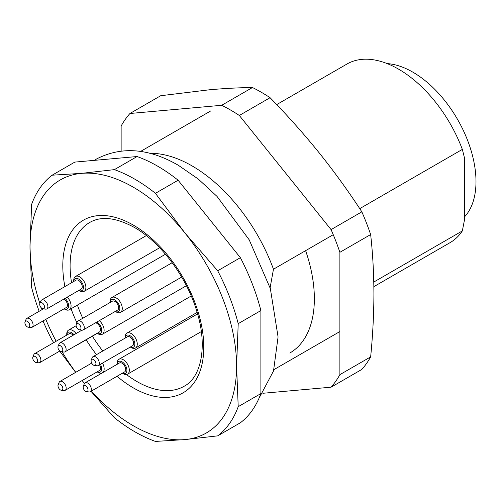 <?xml version="1.0" encoding="UTF-8"?>
<svg xmlns="http://www.w3.org/2000/svg" width="501" height="501" viewBox="0 0 501 501"><rect width="100%" height="100%" fill="white"/><g stroke="black" fill="none" stroke-linecap="round" stroke-linejoin="round"><path stroke-width="0.75" d="M370.652 356.887L339.885 374.648A171.862 99.223 60 0 1 331.073 387.185L361.841 369.419A171.862 99.223 -120 0 0 370.652 356.887C372.769 335.351 373.852 314.334 373.909 293.837C373.852 273.408 372.769 253.644 370.652 234.549A171.862 99.223 -120 0 0 361.841 211.842C348.721 191.664 334.511 172.018 319.225 152.893C303.819 133.836 287.442 115.437 270.089 97.701L239.321 115.468A171.862 99.223 60 0 0 221.699 105.291L252.466 87.525C239.346 87.669 225.137 88.408 209.85 89.742L160.721 95.722L129.947 113.489L221.699 105.291M270.089 97.701A171.862 99.223 -120 0 0 252.466 87.525M370.652 234.549L339.885 252.316A171.862 99.223 60 0 0 331.073 229.608L361.841 211.842M289.803 353.036A118.587 68.468 -120 0 0 305.616 250.65M121.136 150.995L121.136 126.027A171.862 99.223 60 0 1 129.947 113.489M262.893 393.279L331.073 387.185M339.885 374.648L339.885 252.316M331.073 229.608L239.321 115.468M359.737 208.635L462.342 149.398L464.446 157.796L464.446 220.096L462.342 230.923A103.118 59.538 -120 0 1 450.098 242.628L373.859 286.647M373.777 282.05L462.342 230.923M273.915 369.638L339.885 331.549M91.257 391.156A146.085 84.343 -120 0 0 184.938 439.584A146.085 84.343 -120 0 0 236.585 366.106A146.085 84.343 -120 0 0 184.938 232.99A146.085 84.343 -120 0 0 81.638 173.352L114.397 169.632L137.08 156.537L74.812 162.099L52.135 175.193L81.638 173.352A146.085 84.343 -120 0 0 29.991 246.83A146.085 84.343 -120 0 0 39.855 303.387M114.397 169.632A154.677 89.303 60 0 1 155.435 193.317L184.938 232.99L217.697 270.778L240.374 257.683L178.112 180.228L155.435 193.317M178.112 180.228A154.677 89.303 -120 0 0 137.08 156.537M217.697 270.778A154.677 89.303 60 0 1 238.213 323.659L236.585 366.106L238.213 406.674L260.889 393.579L260.889 310.564L238.213 323.659M260.889 310.564A154.677 89.303 -120 0 0 240.374 257.683M238.213 406.674A154.677 89.303 60 0 1 217.697 435.864L184.938 439.584L155.435 441.425A154.677 89.303 60 0 1 114.397 417.734L90.994 391.312M260.889 393.579A154.677 89.303 -120 0 1 240.374 422.769L217.697 435.864M53.757 342.621L52.135 340.279A154.677 89.303 60 0 1 43.023 320.966M39.166 311.284A154.677 89.303 60 0 1 31.619 287.399L29.991 246.83L31.619 204.377A154.677 89.303 60 0 1 52.135 175.193M333.246 234.7L273.471 269.212L270.102 287.787M149.755 153.312A130.617 75.413 60 0 1 273.471 269.212M462.342 149.398A103.118 59.538 -120 0 0 346.98 64.022L276.721 104.584M41.414 307.94A146.085 84.343 -120 0 0 42.021 309.637M45.798 319.362A146.085 84.343 -120 0 0 56.143 341.25M62.105 351.802A146.085 84.343 -120 0 0 75.757 372.318M82.126 380.547A146.085 84.343 -120 0 0 84.481 383.415L82.126 380.547M75.651 372.375L59.732 351.082M64.084 308.804A6.876 3.97 -120 0 0 68.612 306.405A6.876 3.97 -120 0 0 65.086 298.377M25.05 321.767A3.438 1.985 -120 0 0 25.601 325.068A3.438 1.985 -120 0 0 28.188 327.197A3.438 1.985 -120 0 0 29.039 323.082A3.438 1.985 -120 0 0 25.05 321.767L26.021 319.394A5.154 2.975 60 0 1 26.847 318.398A5.154 2.975 60 0 1 32.001 321.373A5.154 2.975 60 0 1 32.001 327.328L66.357 307.495A5.154 2.975 -120 0 0 67.197 303.531A5.154 2.975 -120 0 0 64.04 298.978M67.259 297.124A8.592 4.96 60 0 1 69.288 309.768A8.592 4.96 60 0 1 64.992 309.342L64.072 308.81M32.001 327.328A5.154 2.975 60 0 1 30.724 327.548L28.188 327.197M102.486 363.093A8.592 4.96 60 0 1 102.379 372.825A8.592 4.96 60 0 1 98.083 372.4L97.163 371.867A6.876 3.97 -120 0 0 101.384 370.759A6.876 3.97 -120 0 0 100.413 364.296M58.135 384.818A3.438 1.985 -120 0 0 58.692 388.125A3.438 1.985 -120 0 0 61.272 390.254A3.438 1.985 -120 0 0 62.124 386.139A3.438 1.985 -120 0 0 58.135 384.818L59.105 382.445A5.154 2.975 60 0 1 59.932 381.449A5.154 2.975 60 0 1 65.092 384.43A5.154 2.975 60 0 1 65.092 390.379L99.442 370.546A5.154 2.975 -120 0 0 99.555 364.791M65.092 390.379A5.154 2.975 60 0 1 63.815 390.598L61.272 390.254M130.279 347.049A6.876 3.97 -120 0 0 134.838 343.962A6.876 3.97 -120 0 0 130.078 335.72A6.876 3.97 -120 0 0 125.125 338.119L125.118 337.06A8.592 4.96 60 0 1 126.897 333.127A8.592 4.96 60 0 1 135.489 338.087A8.592 4.96 60 0 1 135.489 348.013A8.592 4.96 60 0 1 131.193 347.588L130.273 347.055M98.202 365.573L132.552 345.734A5.154 2.975 -120 0 0 132.552 339.784A5.154 2.975 -120 0 0 127.398 336.804L93.048 356.643A5.154 2.975 60 0 1 98.202 359.618A5.154 2.975 60 0 1 98.202 365.573A5.154 2.975 60 0 1 96.925 365.786L94.388 365.442A3.438 1.985 -120 0 0 95.24 361.327A3.438 1.985 -120 0 0 91.251 360.006A3.438 1.985 -120 0 0 91.802 363.313A3.438 1.985 -120 0 0 94.388 365.442M91.251 360.006L92.215 357.639A5.154 2.975 60 0 1 93.048 356.643M102.379 372.825L117.184 364.277L117.184 363.225A8.592 4.96 60 0 1 118.962 359.286A8.592 4.96 60 0 1 127.555 364.252A8.592 4.96 60 0 1 127.555 374.172A8.592 4.96 60 0 1 123.259 373.746L122.338 373.214A6.876 3.97 -120 0 0 126.903 370.12A6.876 3.97 -120 0 0 122.144 361.879A6.876 3.97 -120 0 0 117.19 364.277M90.268 391.732L124.617 371.899A5.154 2.975 -120 0 0 124.617 365.943A5.154 2.975 -120 0 0 119.463 362.968L85.114 382.802A5.154 2.975 60 0 1 90.268 385.776A5.154 2.975 60 0 1 90.268 391.732A5.154 2.975 60 0 1 88.99 391.951L86.454 391.6A3.438 1.985 -120 0 0 87.306 387.486A3.438 1.985 -120 0 0 83.316 386.171A3.438 1.985 -120 0 0 83.867 389.471A3.438 1.985 -120 0 0 86.454 391.6M83.316 386.171L84.281 383.797A5.154 2.975 60 0 1 85.114 382.802M99.286 320.659A8.592 4.96 60 0 1 103.87 328.168A8.592 4.96 60 0 1 102.342 334.255A8.592 4.96 60 0 1 98.046 333.829L97.125 333.297A6.876 3.97 -120 0 0 101.69 330.234A6.876 3.97 -120 0 0 96.981 321.993M58.103 346.254A3.438 1.985 -120 0 0 58.655 349.554A3.438 1.985 -120 0 0 61.241 351.689A3.438 1.985 -120 0 0 62.093 347.575A3.438 1.985 -120 0 0 58.103 346.254L59.074 343.88A5.154 2.975 60 0 1 59.901 342.884A5.154 2.975 60 0 1 65.055 345.859A5.154 2.975 60 0 1 65.055 351.815L99.411 331.981A5.154 2.975 -120 0 0 99.887 326.99A5.154 2.975 -120 0 0 95.528 322.832M65.055 351.815A5.154 2.975 60 0 1 63.777 352.034L61.241 351.689M78.895 290.405A6.876 3.97 -120 0 0 83.448 287.317A6.876 3.97 -120 0 0 78.695 279.076A6.876 3.97 -120 0 0 73.741 281.474L73.728 280.416A8.592 4.96 60 0 1 75.507 276.483A8.592 4.96 60 0 1 84.099 281.443A8.592 4.96 60 0 1 84.099 291.369A8.592 4.96 60 0 1 79.803 290.943L78.882 290.411M46.812 308.923L81.168 289.09A5.154 2.975 -120 0 0 81.168 283.14A5.154 2.975 -120 0 0 76.014 280.159L41.658 299.993A5.154 2.975 60 0 1 46.818 302.973A5.154 2.975 60 0 1 46.812 308.923A5.154 2.975 60 0 1 45.541 309.142L42.998 308.798A3.438 1.985 -120 0 0 43.85 304.683A3.438 1.985 -120 0 0 39.861 303.362A3.438 1.985 -120 0 0 40.412 306.668A3.438 1.985 -120 0 0 42.998 308.798M39.861 303.362L40.831 300.995A5.154 2.975 60 0 1 41.658 299.993M73.991 334.749A6.876 3.97 -120 0 0 66.758 335.119M73.083 335.275A5.154 2.975 -120 0 0 69.032 333.804L34.675 353.637A5.154 2.975 60 0 1 39.836 356.618A5.154 2.975 60 0 1 39.836 362.567A5.154 2.975 60 0 1 38.558 362.787L36.016 362.442A3.438 1.985 -120 0 0 36.867 358.328A3.438 1.985 -120 0 0 32.878 357.006A3.438 1.985 -120 0 0 33.435 360.313A3.438 1.985 -120 0 0 36.016 362.442M66.746 335.125L66.746 334.061A8.592 4.96 60 0 1 68.531 330.128A8.592 4.96 60 0 1 76.089 333.534M77.824 344.444A8.592 4.96 60 0 1 77.123 345.014A8.592 4.96 60 0 1 76.277 345.339M32.878 357.006L33.849 354.639A5.154 2.975 60 0 1 34.675 353.637M110.126 302.498L110.126 301.433A8.592 4.96 60 0 1 111.905 297.5A8.592 4.96 60 0 1 120.497 302.46A8.592 4.96 60 0 1 120.497 312.386A8.592 4.96 60 0 1 116.201 311.96L115.28 311.428A6.876 3.97 -120 0 0 119.845 308.334A6.876 3.97 -120 0 0 115.086 300.093A6.876 3.97 -120 0 0 110.132 302.491M83.21 329.94L117.566 310.106A5.154 2.975 -120 0 0 117.566 304.157A5.154 2.975 -120 0 0 112.406 301.176L78.056 321.009A5.154 2.975 60 0 1 83.21 323.99A5.154 2.975 60 0 1 83.21 329.94A5.154 2.975 60 0 1 81.932 330.159L59.901 342.884M76.81 327.685A3.438 1.985 -120 0 0 79.396 329.815A3.438 1.985 -120 0 0 80.248 325.7A3.438 1.985 -120 0 0 76.258 324.379A3.438 1.985 -120 0 0 76.81 327.685M76.258 324.379L77.229 322.011A5.154 2.975 60 0 1 78.056 321.009M464.446 216.958A89.372 51.597 -120 0 0 461.653 127.016A89.372 51.597 -120 0 0 387.179 63.596M64.879 286.591A99.68 57.552 60 0 1 133.291 225.081A99.68 57.552 60 0 1 203.3 356.336A99.68 57.552 60 0 1 117.034 376.276M96.499 354.645A99.68 57.552 60 0 1 86.166 339.791M76.916 322.776A99.68 57.552 60 0 1 71.054 308.748M126.459 374.541A94.526 54.571 -120 0 0 136.936 381.543A94.526 54.571 -120 0 0 184.199 386.221C200.901 377.673 208.009 346.817 196.849 311.415C186.754 277.04 160.589 242.133 134.356 227.435C115.944 217.472 101.052 215.831 89.673 222.5A94.526 54.571 -120 0 0 71.568 282.727M77.404 305.084A94.526 54.571 -120 0 0 82.759 318.292M92.397 336.196A94.526 54.571 -120 0 0 102.799 351.007M210.777 110.909L140.568 151.44M165.493 254.226L69.288 309.768M43.38 308.848L26.847 318.398M91.689 363.119L59.932 381.449M191.219 295.991L126.897 333.127M197.15 312.411L135.489 348.013M197.582 313.895L118.962 359.286M201.321 331.587L127.555 374.172M186.416 285.714L102.342 334.255M146.33 235.595L75.507 276.483M159.65 247.751L84.099 291.369M76.127 325.738L68.531 330.128M97.269 333.378L77.123 345.014M59.857 351.007L39.836 362.567M172.194 262.693L111.905 297.5M181.669 277.066L120.497 312.386M79.396 329.815L81.932 330.159M94.32 160.358L96.706 158.905C121.649 146.098 148.86 148.227 178.337 165.292L198.202 178.989L217.014 196.405L249.197 239.816L270.358 288.626L278.074 336.96L273.515 370.978L258.967 398.37"/></g></svg>
